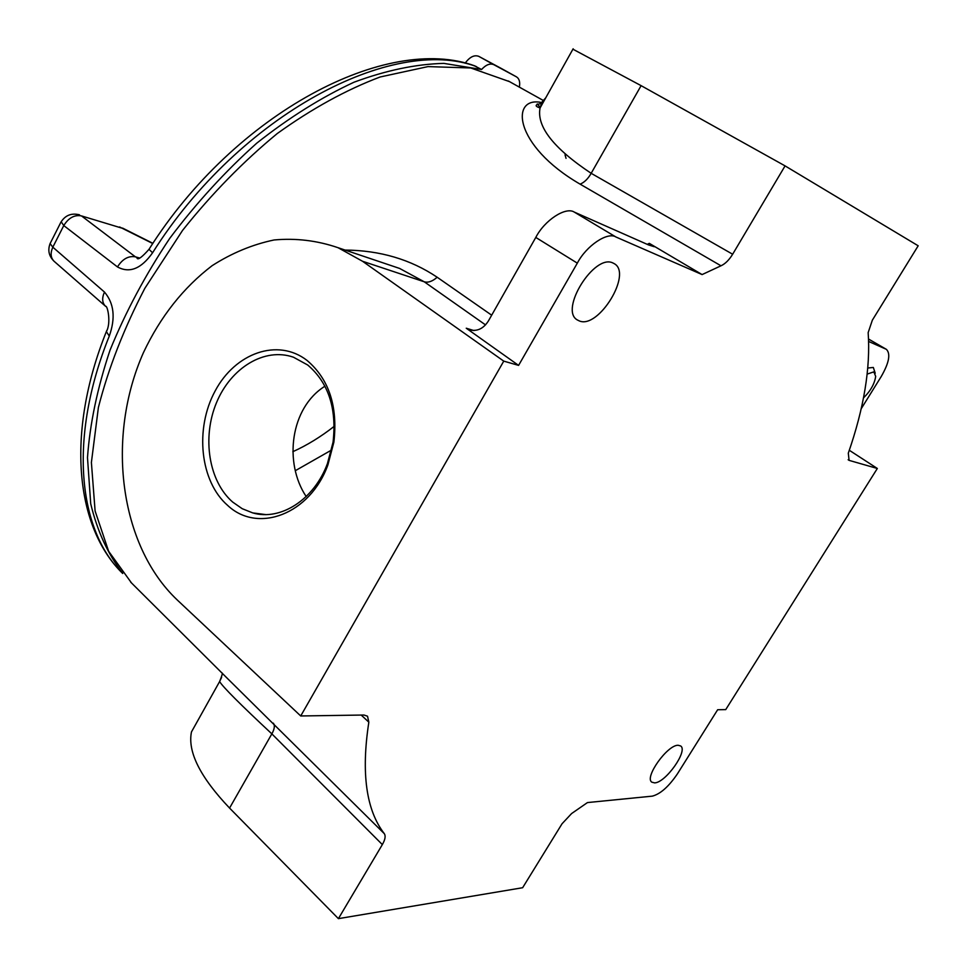 <?xml version="1.0" encoding="UTF-8"?>
<svg xmlns="http://www.w3.org/2000/svg" width="967" height="967" viewBox="0 0 967 967"><rect width="100%" height="100%" fill="white"/><g stroke="black" fill="none" stroke-linecap="round" stroke-linejoin="round"><path stroke-width="1.45" d="M307.047 360.425C328.998 379.1 337.954 406.333 333.893 442.1L327.922 464.837C310.177 514.239 257.838 533.869 227.728 505.475C200.024 481.518 194.609 428.792 215.109 391.031C235.211 352.955 277.783 337.688 307.047 360.425M232.709 502.091L242.221 508.702L252.75 512.909C280.539 521.128 314.178 499.637 327.426 463.628L333.059 442.173C336.891 408.425 328.454 382.714 307.724 365.018L293.497 357.234C264.668 347.044 230.835 367.762 216.475 402.731C201.898 437.58 208.727 481.361 232.709 502.091M612.945 262.988C594.33 253.378 559.023 310.129 577.347 319.956L579.39 320.959C598.513 329.215 632.599 273.649 614.323 263.701L612.945 262.988M678.133 745.267C667.411 744.795 644.131 777.456 651.806 782.158L654.611 782.883C665.61 782.799 688.299 750.718 680.683 745.968L678.133 745.267M566.046 158.346L565.03 154.817M540.335 107.494L537.277 103.953M509.428 81.603L470.724 67.968L428.006 66.602L380.128 76.985C346.222 89.786 311.942 108.63 277.299 133.506C243.225 161.562 211.64 193.871 182.545 230.424L144.832 288.335C123.885 328.587 108.401 368.306 98.392 407.458L91.394 462.468L95.104 510.999L108.63 551.263L131.536 582.992M848.132 459.736L849.086 460.365L848.301 453.172C863.978 408.098 870.602 367.907 868.161 332.612L872.343 320.186L918.191 245.787L785.071 165.889L641.109 85.652L572.911 49.184M198.948 718.554L191.466 731.934C187.441 751.697 200.133 777.081 229.566 808.074L338.402 918.65L522.639 887.718L562.057 823.751L571.606 813.549L587.452 802.574L652.29 796.143C660.328 794.064 668.681 786.679 677.335 773.987L717.659 709.73L725.733 709.609L877.335 468.475L849.292 450.271M306.188 496.542C283.73 462.988 290.124 407.893 324.948 386.196M647.237 244.361L649.304 243.358L702.102 274.58L615.906 236.988C607.59 231.512 586.292 245.787 577.323 263.145L535.791 237.435L488.456 320.875C483.343 328.901 476.84 331.838 468.91 329.674L466.251 328.224L473.939 330.581M868.584 339.066L886.413 349.365C890.788 353.837 889.06 362.891 881.239 376.514L861.138 408.848M545.739 97.824L541.991 102.019L540.07 107.978C536.455 126.459 553.487 148.241 591.175 173.311L641.109 85.652M535.791 237.435C544.494 220.307 565.719 206.467 574.253 212.075L615.906 236.988M649.304 243.358L654.26 246.73L648.519 244.917L574.253 212.075M485.531 324.9L424.247 281.796L399.613 268.439L383.077 262.867M177.239 599.963C119.001 544.868 106.056 436.685 143.467 352.568C160.462 316.62 183.343 287.658 212.111 265.683C231.814 253.076 252.46 244.494 274.072 239.973C295.854 237.967 317.176 240.541 338.039 247.697L362.528 261.259L503.759 361.126L300.725 715.967L177.239 599.963M228.309 679.317L384.346 833.711C385.833 836.032 385.156 839.658 382.34 844.59L271.848 733.868C240.348 704.459 222.93 687.029 219.606 681.566L221.6 677.359M382.34 844.59L338.402 918.65M361.199 715.06L368.838 722.18L367.52 716.209L363.967 715.024L300.725 715.967M577.323 263.145L518.59 365.393L503.759 361.126M518.59 365.393L466.251 328.224M732.648 254.236C729.118 259.978 725.238 263.834 720.995 265.792L580.115 184.153C584.346 182.425 588.033 178.81 591.175 173.311L732.648 254.236L785.071 165.889M849.086 460.365L877.335 468.475M886.413 349.365L868.584 339.091M868.68 341.484L886.05 349.184M580.115 184.153C512.969 145.255 510.262 95.624 541.701 102.562M345.062 250.066C379.971 250.356 410.673 259.422 437.169 277.239L491.683 315.194M130.666 582.122L228.272 679.293M720.995 265.792L702.102 274.58M368.838 722.18C361.017 773.068 366.191 810.249 384.346 833.711M474.289 65.744L481.566 69.491L443.841 63.387C415.87 64.1 385.93 70.373 353.995 82.219C321.443 97.316 289.012 117.648 256.714 143.201C225.19 171.413 196.204 203.13 169.757 238.341C145.425 274.833 125.517 312.136 110.008 350.223C97.401 387.936 89.895 423.727 87.489 457.609L90.705 503.71C97.292 531.149 107.917 554.26 122.579 573.068M138.68 258.322L135.368 256.823C128.418 255.663 122.458 259.023 117.466 266.928C129.566 273.516 141.267 268.802 152.581 252.774L148.991 249.329C235.332 112.498 387.223 33.47 475.087 65.986M117.466 266.928L63.774 225.565L52.822 247.177L104.484 292.07C101.789 298.09 102.127 302.804 105.488 306.225L105.717 306.418M50.405 242.935L50.103 243.575C47.564 250.272 48.894 256.17 54.079 261.271L105.572 306.285C107.542 305.161 111.35 323.147 106.358 331.596L109.283 336.057C115.665 318.034 114.07 303.372 104.484 292.07M149.172 249.051L148.991 249.329C142.125 257.041 138.16 260.026 137.084 258.31L138.668 258.322M465.079 63.23C469.744 56.932 474.313 54.648 478.798 56.364L501.655 68.657M152.786 243.539L119.606 226.967M109.283 336.057C67.992 438.474 78.23 530.545 122.712 573.504C75.547 527.631 65.49 433.434 106.358 331.596L106.769 330.557M519.364 87.139C520.258 82.074 519.303 78.653 516.487 76.877L493.859 64.704C490.112 63.097 486.014 64.692 481.566 69.491M863.471 397.908C870.469 391.115 874.543 383.935 875.691 376.381L873.83 371.872L867.206 374.072M867.834 368.016L873.334 367.46L875.232 373.238M437.169 277.239C432.479 281.373 428.163 282.896 424.247 281.796L362.528 261.259M273.395 723.171C275.027 725.625 274.507 729.178 271.848 733.868L229.566 808.074M476.405 66.59C393.243 35.054 240.118 113.949 152.581 252.774M61.151 221.745L63.774 225.565C68.584 217.829 74.495 214.614 81.482 215.907L122.458 228.297L81.482 215.907L135.368 256.823L139.599 258.032M54.079 261.271C50.635 257.79 50.224 253.088 52.822 247.177L50.103 243.575L60.897 222.217C65.248 215.254 71.461 212.8 79.56 214.843L78.52 214.541M493.859 64.704L478.798 56.364M516.463 76.852L501.547 68.597L516.487 76.877M292.844 451.698C306.998 445.291 320.79 436.83 334.231 426.314M331.56 450.042L295.382 470.663M333.059 442.173L333.893 442.1M327.426 463.628L327.922 464.837M265.562 514.565L252.75 512.909M508.364 80.998L543.091 100.363M468.91 329.674L470.929 330.291M542.68 103.288C536.286 104.218 534.582 105.451 537.592 106.999L540.07 107.978L573.153 48.773M382.835 262.782L338.039 247.697M221.963 673.008C222.869 672.657 222.084 675.51 219.606 681.566L191.466 731.934M152.919 243.333L122.555 228.079"/></g></svg>
